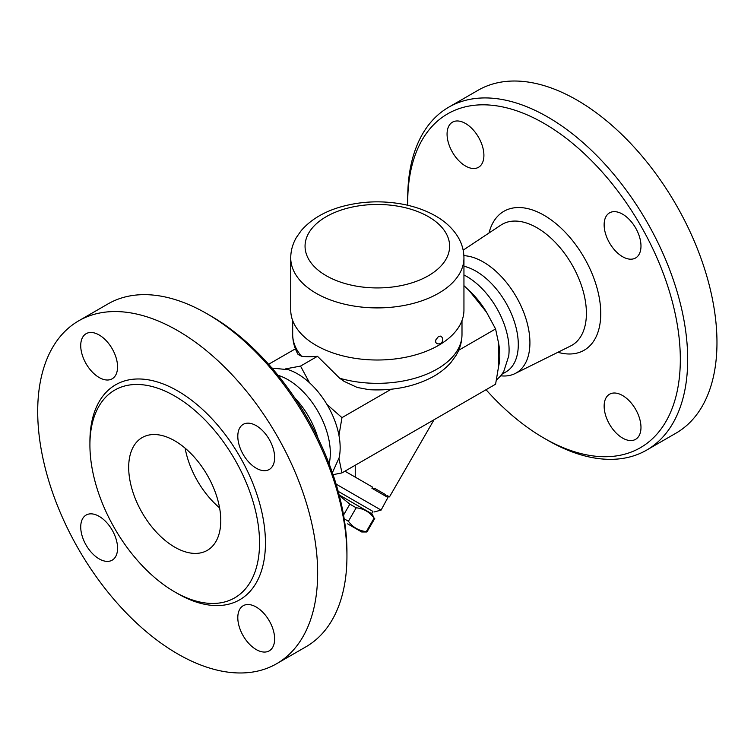 <?xml version="1.0" encoding="UTF-8"?>
<svg xmlns="http://www.w3.org/2000/svg" width="754" height="754" viewBox="0 0 754 754"><rect width="100%" height="100%" fill="white"/><g stroke="black" fill="none" stroke-linecap="round" stroke-linejoin="round"><path stroke-width="1.13" d="M78.699 320.827L107.982 303.919A197.963 114.297 60 0 1 206.964 313.73L206.964 313.73A197.963 114.297 60 0 1 346.944 556.179A197.963 114.297 60 0 1 305.954 646.8L276.661 663.709A197.963 114.297 60 0 1 78.708 549.43A197.963 114.297 60 0 1 78.699 320.827A197.963 114.297 60 0 1 177.68 330.638A197.963 114.297 60 0 1 307.001 505.076A197.963 114.297 60 0 1 276.671 663.709M210.649 315.851L206.964 313.73L210.649 315.851A192.751 111.29 -120 0 1 346.944 551.928L346.944 556.179M219.593 507.866A65.117 37.596 60 0 1 185.135 448.178M174.73 440.798A65.117 37.596 60 0 1 217.275 498.187A65.117 37.596 60 0 1 207.293 550.363A65.117 37.596 60 0 1 142.176 512.777A65.117 37.596 60 0 1 142.176 437.574A65.117 37.596 60 0 1 174.73 440.798M174.73 396.029A119.952 69.255 60 0 1 253.09 501.73A119.952 69.255 60 0 1 234.711 597.847A119.952 69.255 60 0 1 114.759 528.601A119.952 69.255 60 0 1 114.759 390.091A119.952 69.255 60 0 1 174.73 396.029M256.219 425.661A26.051 15.042 60 0 1 273.231 448.611A26.051 15.042 60 0 1 269.235 469.488A26.051 15.042 60 0 1 243.193 454.445A26.051 15.042 60 0 1 243.193 424.37A26.051 15.042 60 0 1 256.219 425.661M274.635 638.93A26.051 15.042 60 0 1 269.235 650.853A26.051 15.042 60 0 1 243.193 635.811A26.051 15.042 60 0 1 243.193 605.735A26.051 15.042 60 0 1 263.259 612.719A26.051 15.042 60 0 1 274.635 638.93M99.151 558.884A26.051 15.042 60 0 1 82.129 535.924A26.051 15.042 60 0 1 86.126 515.057A26.051 15.042 60 0 1 112.167 530.09A26.051 15.042 60 0 1 112.167 560.175A26.051 15.042 60 0 1 99.151 558.884M80.725 345.615A26.051 15.042 60 0 1 86.126 333.692A26.051 15.042 60 0 1 112.167 348.725A26.051 15.042 60 0 1 112.167 378.8A26.051 15.042 60 0 1 92.101 371.826A26.051 15.042 60 0 1 80.725 345.615M339.677 378.235A84.655 48.878 180 0 0 461.995 334.465C461.929 341.93 459.931 348.923 456.019 355.445L451.222 362.127C446.217 367.952 440.006 372.891 432.589 376.953C414.078 386.736 392.9 390.987 369.055 389.686L357.207 387.452L344.05 381.336L339.677 378.235L317.481 356.303L300.526 366.086L285.483 368.904A60.301 34.816 60 0 1 288.433 369.733A60.301 34.816 60 0 1 309.545 382.796A60.301 34.816 60 0 1 326.925 404.417A60.301 34.816 60 0 1 338.961 435.426A60.301 34.816 60 0 1 339.177 457.631A60.301 34.816 60 0 1 338.961 458.592L341.967 472.899L333.051 474.671M278.019 375.322A59.905 34.59 60 0 1 287.953 379.686A59.905 34.59 60 0 1 329.13 463.851M294.607 397.726A59.905 34.59 60 0 1 318.018 438.281M300.526 366.086L309.545 382.796M407.754 205.276A192.751 111.29 60 0 1 407.726 202.072A192.751 111.29 60 0 1 544.02 123.383A192.751 111.29 60 0 1 680.325 359.451A192.751 111.29 60 0 1 544.02 438.149A192.751 111.29 60 0 1 486.038 389.724M544.02 438.149L547.706 440.27A197.963 114.297 -120 0 0 646.687 450.081A197.963 114.297 -120 0 0 677.035 291.449A197.963 114.297 -120 0 0 547.706 117.002A197.963 114.297 -120 0 0 448.724 107.2A197.963 114.297 -120 0 0 407.726 197.821L407.726 202.072M483.908 155.371A26.051 15.042 60 0 1 478.517 167.294A26.051 15.042 60 0 1 452.466 152.261A26.051 15.042 60 0 1 452.466 122.176A26.051 15.042 60 0 1 472.541 129.16A26.051 15.042 60 0 1 483.908 155.371M604.143 406.152A26.051 15.042 60 0 1 609.534 394.229A26.051 15.042 60 0 1 635.584 409.271A26.051 15.042 60 0 1 635.584 439.346A26.051 15.042 60 0 1 615.509 432.362A26.051 15.042 60 0 1 604.143 406.152M622.559 256.69A26.051 15.042 60 0 1 605.537 233.74A26.051 15.042 60 0 1 609.534 212.864A26.051 15.042 60 0 1 635.584 227.897A26.051 15.042 60 0 1 635.584 257.981A26.051 15.042 60 0 1 622.559 256.69M448.724 107.2L478.017 90.291A197.963 114.297 60 0 1 576.989 100.094A197.963 114.297 60 0 1 706.319 274.541A197.963 114.297 60 0 1 675.97 433.173L646.687 450.081M463.88 255.672A65.928 38.058 60 0 1 483.305 261.996A65.928 38.058 60 0 1 526.688 321.176A65.928 38.058 60 0 1 515.048 373.569A65.928 38.058 60 0 1 500.769 375.812M463.946 310.007A86.606 50 180 0 1 377.339 360.007A86.606 50 180 0 1 290.733 310.007L290.733 257.896A86.606 50 0 0 0 377.339 307.905A86.606 50 0 0 0 463.946 257.896L463.946 310.007M438.583 336.369L440.609 336.124C445.067 338.546 441.995 346.029 436.443 343.343L435.633 342.099L435.831 339.884L438.583 336.369M469.186 290.629A60.301 34.816 60 0 1 486.566 312.25L469.186 290.629L463.946 285.653M498.601 343.258A60.301 34.816 60 0 1 498.601 366.425L498.601 343.258L495.585 328.951L486.566 312.25M463.946 274.974A59.905 34.59 60 0 1 466.726 276.473A59.905 34.59 60 0 1 508.714 356.077L503.719 371.59L500.731 375.86L496.452 380.054M341.967 472.899L495.585 384.21L498.601 366.425M463.946 266.237A59.905 34.59 60 0 1 475.934 271.157A59.905 34.59 60 0 1 515.067 323.956A59.905 34.59 60 0 1 505.887 371.958L502.032 374.191M339.13 494.888L372.108 513.936L374.107 518.121C369.649 512.051 363.682 508.601 356.199 507.781L349.856 504.124L339.319 495.595M347.632 523.86L361.694 531.975L347.632 523.86M344.192 518.827L348.414 521.268C352.863 527.338 358.838 530.788 366.321 531.608L366.953 531.975L374.747 518.488L366.953 531.975L361.694 531.975M349.856 504.124L343.551 515.048M356.199 507.781L348.414 521.268M374.107 518.121L366.321 531.608M372.853 511.353L338.178 491.335L372.853 511.353L371.552 513.606M372.551 487.112L344.946 471.175L372.551 487.112L371.901 488.243L386.859 496.877L387.509 495.755L388.527 496.339L381.1 510.09L336.096 484.115M371.901 488.243L374.785 488.404L385.285 494.464L386.859 496.877M434.031 419.752L389.488 496.895L387.509 495.755M355.238 477.112L355.238 465.237M326.925 404.417L341.967 417.641L391.185 389.234M458.677 350.261L495.585 328.951M341.967 417.641L338.961 435.426M268.631 364.276L295.408 348.819M317.481 356.303C310.959 356.878 305.643 356.849 301.515 356.208L298.075 354.455C294.531 348.197 292.74 341.534 292.684 334.465L292.684 320.563M176.191 592.738A124.118 71.658 -120 0 0 265.446 543.794A124.118 71.658 -120 0 0 177.68 390.93A124.118 71.658 -120 0 0 89.933 443.324M557.903 352.288A80.226 46.324 -120 0 0 600.325 305.191A80.226 46.324 -120 0 0 544.02 215.258A80.226 46.324 -120 0 0 489.016 232.986M463.163 250.158L500.882 225.107A69.82 40.311 60 0 1 537.036 227.793A69.82 40.311 60 0 1 582.983 290.469A69.82 40.311 60 0 1 570.665 345.954M428.451 216.69A72.28 41.734 180 0 1 396.048 286.511A72.28 41.734 180 0 1 307.519 235.399A72.28 41.734 180 0 1 428.451 216.69M301.515 356.208A84.655 48.878 180 0 1 292.684 334.465M332.382 472.72L339.177 457.631M288.433 369.733L271.958 368.075M515.048 373.569L570.655 345.954M463.946 257.896C463.889 250.63 461.976 243.787 458.225 237.378C453.031 228.745 445.491 221.619 435.614 215.983C425.784 210.375 414.596 206.407 402.033 204.08C381.034 200.347 360.582 201.299 340.676 206.916C323.881 211.77 310.733 219.659 301.242 230.583L296.492 237.312C292.712 243.74 290.79 250.601 290.733 257.896M387.443 498.215L387.603 498.818M373.984 512.004L381.1 510.09M461.995 334.465L461.995 320.563"/></g></svg>
